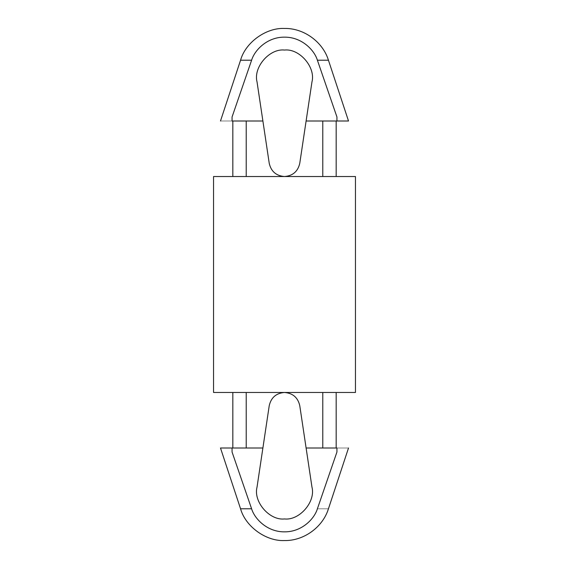 <?xml version="1.0" encoding="UTF-8"?>
<svg xmlns="http://www.w3.org/2000/svg" width="569" height="569" viewBox="0 0 569 569"><rect width="100%" height="100%" fill="white"/><g stroke="black" fill="none" stroke-linecap="round" stroke-linejoin="round"><path stroke-width="0.43" stroke-dasharray="2.85 2.13" d="M311.961 487.078C315.873 501.68 299.522 520.663 284.5 518.956C269.478 520.663 253.127 501.68 257.039 487.078L269.244 405.612C271.136 397.525 276.221 393.151 284.5 392.475C292.779 393.151 297.864 397.525 299.756 405.612L311.961 487.078L299.756 405.612C297.864 397.525 292.779 393.151 284.5 392.475L322.787 392.475C340.276 392.475 340.276 392.475 322.787 392.475C340.276 392.475 340.276 392.475 322.787 392.475C340.276 392.475 340.276 392.475 322.787 392.475L246.213 392.475L246.213 448.002L232.06 448.002L232.06 452.021L251.605 508.786L240.559 508.786L251.605 508.786C254.599 518.892 267.281 532.036 284.5 531.844C301.719 532.036 314.401 518.892 317.395 508.786C331.834 508.786 331.834 508.786 317.395 508.786L336.94 452.021L336.94 448.002C352.154 448.002 352.154 448.002 336.94 448.002L322.787 448.002C340.276 448.002 340.276 448.002 322.787 448.002C340.276 448.002 340.276 448.002 322.787 448.002L322.787 392.475L322.787 448.002C340.276 448.002 340.276 448.002 322.787 448.002L336.94 448.002C352.154 448.002 352.154 448.002 336.94 448.002L336.94 452.021L317.395 508.786C331.834 508.786 331.834 508.786 317.395 508.786C314.401 518.892 301.719 532.036 284.5 531.844C267.281 532.036 254.599 518.892 251.605 508.786L232.06 452.021L232.06 448.002L220.488 448.002L246.213 448.002L246.213 392.475L232.828 392.475L284.5 392.475C276.221 393.151 271.136 397.525 269.244 405.612L262.892 448.002L246.213 448.002L262.892 448.002L257.039 487.078C253.127 501.68 269.478 520.663 284.5 518.956C299.522 520.663 315.873 501.68 311.961 487.078M299.756 163.388C297.864 171.475 292.779 175.849 284.5 176.525C276.221 175.849 271.136 171.475 269.244 163.388L257.039 81.922C253.127 67.32 269.478 48.337 284.5 50.044C299.522 48.337 315.873 67.32 311.961 81.922L299.756 163.388L306.108 120.998L322.787 120.998C340.276 120.998 340.276 120.998 322.787 120.998L336.94 120.998L336.94 116.979L317.395 60.214L328.441 60.214L317.395 60.214C314.401 50.108 301.719 36.964 284.5 37.156C267.281 36.964 254.599 50.108 251.605 60.214L240.559 60.214L251.605 60.214L232.06 116.979L232.06 120.998C216.846 120.998 216.846 120.998 232.06 120.998C216.846 120.998 216.846 120.998 232.06 120.998L246.213 120.998L246.213 176.525L232.828 176.525L284.5 176.525L246.213 176.525L246.213 120.998L232.828 120.998L262.892 120.998L269.244 163.388C271.136 171.475 276.221 175.849 284.5 176.525L322.787 176.525C340.276 176.525 340.276 176.525 322.787 176.525C340.276 176.525 340.276 176.525 322.787 176.525L322.787 120.998C340.276 120.998 340.276 120.998 322.787 120.998C340.276 120.998 340.276 120.998 322.787 120.998L322.787 176.525C340.276 176.525 340.276 176.525 322.787 176.525L284.5 176.525C292.779 175.849 297.864 171.475 299.756 163.388M348.513 120.998L336.94 120.998L348.513 120.998M355.454 176.525L213.546 176.525L355.454 176.525M355.454 392.475L213.546 392.475L355.454 392.475M246.213 392.475L322.787 392.475L246.213 392.475M336.94 448.002L336.94 452.021M232.06 448.002L232.06 452.021M322.787 176.525L284.5 176.525L322.787 176.525M251.605 60.214C254.599 50.108 267.281 36.964 284.5 37.156C301.719 36.964 314.401 50.108 317.395 60.214L336.94 116.979L336.94 120.998L306.108 120.998L311.961 81.922C315.873 67.32 299.522 48.337 284.5 50.044C269.478 48.337 253.127 67.32 257.039 81.922L262.892 120.998L232.06 120.998L232.06 116.979L251.605 60.214M336.94 116.979L336.94 120.998M232.06 116.979L232.06 120.998"/><path stroke-width="0.85" d="M284.5 518.956C299.522 520.663 315.873 501.68 311.961 487.078L299.756 405.612C297.864 397.525 292.779 393.151 284.5 392.475C276.221 393.151 271.136 397.525 269.244 405.612L257.039 487.078C253.127 501.68 269.478 520.663 284.5 518.956C269.478 520.663 253.127 501.68 257.039 487.078L269.244 405.612C271.136 397.525 276.221 393.151 284.5 392.475C292.779 393.151 297.864 397.525 299.756 405.612L306.108 448.002L336.94 448.002L336.94 452.021L317.395 508.786C331.834 508.786 331.834 508.786 317.395 508.786C331.834 508.786 331.834 508.786 317.395 508.786C314.401 518.892 301.719 532.036 284.5 531.844C267.281 532.036 254.599 518.892 251.605 508.786L232.06 452.021L232.06 448.002L246.213 448.002L246.213 392.475L246.213 448.002L262.892 448.002L220.488 448.002L232.06 448.002L232.06 452.021L251.605 508.786L240.559 508.786L220.488 448.002L240.559 508.786L251.605 508.786C254.599 518.892 267.281 532.036 284.5 531.844C301.719 532.036 314.401 518.892 317.395 508.786L336.94 452.021L336.94 448.002C352.154 448.002 352.154 448.002 336.94 448.002L322.787 448.002L322.787 392.475L322.787 448.002L306.108 448.002L311.961 487.078C315.873 501.68 299.522 520.663 284.5 518.956M232.828 448.002L232.828 392.475L232.828 448.002M284.5 176.525C292.779 175.849 297.864 171.475 299.756 163.388L311.961 81.922C315.873 67.32 299.522 48.337 284.5 50.044C269.478 48.337 253.127 67.32 257.039 81.922L269.244 163.388C271.136 171.475 276.221 175.849 284.5 176.525C276.221 175.849 271.136 171.475 269.244 163.388L257.039 81.922C253.127 67.32 269.478 48.337 284.5 50.044C299.522 48.337 315.873 67.32 311.961 81.922L306.108 120.998L322.787 120.998L322.787 176.525L322.787 120.998L348.513 120.998L328.441 60.214L348.513 120.998L306.108 120.998L299.756 163.388C297.864 171.475 292.779 175.849 284.5 176.525M232.828 176.525L232.828 120.998L232.828 176.525M328.441 60.214L317.395 60.214L336.94 116.979L336.94 120.998L336.94 116.979L317.395 60.214L328.441 60.214C322.808 41.807 303.746 28.03 284.5 28.45C266.064 27.554 245.488 42.426 240.559 60.214C245.488 42.426 266.064 27.554 284.5 28.45M246.213 176.525L246.213 120.998L232.06 120.998C216.846 120.998 216.846 120.998 232.06 120.998L232.06 116.979L251.605 60.214C254.599 50.108 267.281 36.964 284.5 37.156C301.719 36.964 314.401 50.108 317.395 60.214C314.401 50.108 301.719 36.964 284.5 37.156C267.281 36.964 254.599 50.108 251.605 60.214L240.559 60.214L251.605 60.214L232.06 116.979L232.06 120.998L262.892 120.998L246.213 120.998L246.213 176.525M240.559 508.786C245.488 526.574 266.064 541.446 284.5 540.55C266.064 541.446 245.488 526.574 240.559 508.786M213.546 176.525L355.454 176.525L213.546 176.525L213.546 392.475L355.454 392.475L213.546 392.475L213.546 176.525M336.94 448.002L336.94 452.021M232.06 452.021L232.06 448.002M336.94 116.979L336.94 120.998M232.06 120.998L232.06 116.979M240.559 60.214L220.488 120.998M336.172 176.525L336.172 120.998M336.172 392.475L336.172 448.002M284.5 540.55C303.746 540.97 322.808 527.193 328.441 508.786L348.513 448.002M355.454 392.475L355.454 176.525"/></g></svg>
